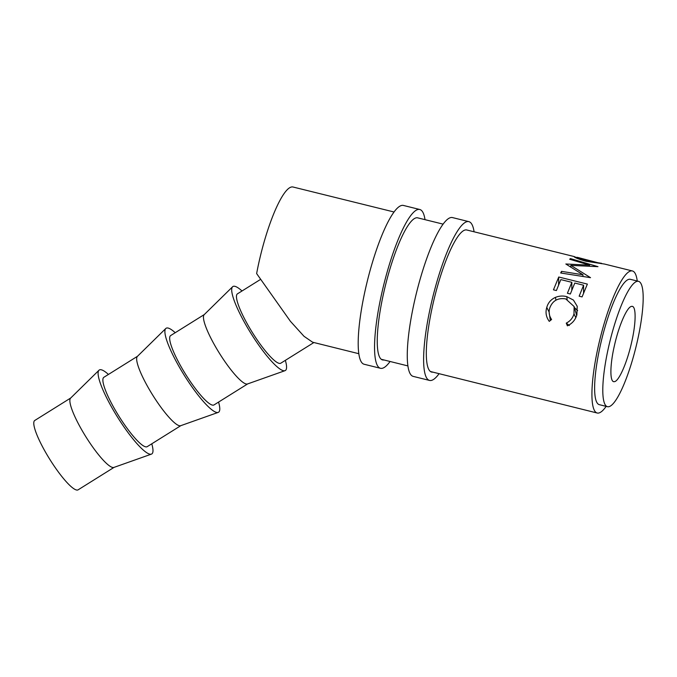 <?xml version="1.0" encoding="UTF-8"?>
<svg xmlns="http://www.w3.org/2000/svg" width="677" height="677" viewBox="0 0 677 677"><rect width="100%" height="100%" fill="white"/><g stroke="black" fill="none" stroke-linecap="round" stroke-linejoin="round"><path stroke-width="1.02" d="M614.217 381.667C609.63 382.505 609.825 364.742 614.648 344.618C619.21 324.503 627.444 306.173 631.793 306.368C636.38 305.53 636.177 323.293 631.37 343.417C626.784 363.524 618.566 381.862 614.217 381.667L613.675 381.625M114.066 467.367L78.117 489.826A40.899 7.862 -122 0 1 77.33 490.072A40.899 7.862 -122 0 1 48.685 457.542A40.899 7.862 -122 0 1 34.781 420.459L70.721 398M108.43 374.44A49.506 9.52 58 0 0 100.272 369.693A49.506 9.52 58 0 0 98.994 370.234L70.603 398.118A40.899 7.862 58 0 0 85.234 435.743A40.899 7.862 58 0 0 113.414 467.528A40.899 7.862 58 0 0 113.897 467.426L151.411 454.132A49.506 9.52 58 0 0 151.766 443.816M98.994 370.234A49.506 9.52 58 0 0 116.706 415.78A49.506 9.52 58 0 0 150.827 454.25A49.506 9.52 58 0 0 151.411 454.132M137.516 356.271L103.877 377.284A40.899 7.862 58 0 0 117.79 414.375A40.899 7.862 58 0 0 146.427 446.896A40.899 7.862 58 0 0 147.214 446.659L180.861 425.638M175.225 332.712A49.506 9.52 58 0 0 167.067 327.964A49.506 9.52 58 0 0 165.789 328.506L137.397 356.39A40.899 7.862 58 0 0 152.029 394.014A40.899 7.862 58 0 0 180.209 425.799A40.899 7.862 58 0 0 180.691 425.698L218.206 412.403A49.506 9.52 58 0 0 218.561 402.087M165.789 328.506A49.506 9.52 58 0 0 183.501 374.051A49.506 9.52 58 0 0 217.622 412.521A49.506 9.52 58 0 0 218.206 412.403M204.31 314.543L170.672 335.555A40.899 7.862 58 0 0 184.584 372.646A40.899 7.862 58 0 0 213.221 405.168A40.899 7.862 58 0 0 214.008 404.931L247.655 383.91M242.019 290.983A49.506 9.52 58 0 0 233.861 286.227A49.506 9.52 58 0 0 232.583 286.777L204.192 314.661A40.899 7.862 58 0 0 218.823 352.285A40.899 7.862 58 0 0 247.003 384.062A40.899 7.862 58 0 0 247.486 383.969L285 370.674A49.506 9.52 58 0 0 285.355 360.359M232.583 286.777A49.506 9.52 58 0 0 250.295 332.322A49.506 9.52 58 0 0 284.416 370.793A49.506 9.52 58 0 0 285 370.674M260.425 279.483L237.466 293.826A40.899 7.862 58 0 0 251.379 330.918A40.899 7.862 58 0 0 280.016 363.439A40.899 7.862 58 0 0 280.803 363.194L313.891 342.528M394.031 211.994L293.023 187.013A72.938 15.046 103.9 0 0 292.007 186.928A72.938 15.046 103.9 0 0 256.634 273.584L290.408 321.296L304.024 336.308L312.622 342.215L358.827 353.707M637.243 281.023A73.175 15.097 103.9 0 0 632.42 270.961L604.527 264.055L585.901 261.246C578.92 259.24 574.968 257.717 574.045 256.693L576.982 257.548M632.42 270.961A73.175 15.097 103.9 0 0 631.404 270.876A73.175 15.097 103.9 0 0 599.577 340.726A73.175 15.097 103.9 0 0 597.182 413.012A73.175 15.097 103.9 0 0 598.206 413.097A73.175 15.097 103.9 0 0 606.152 406.369M638.529 281.336L630.355 279.313A64.569 13.32 103.9 0 0 629.458 279.246A64.569 13.32 103.9 0 0 601.371 340.878A64.569 13.32 103.9 0 0 599.263 404.651L607.438 406.691A64.577 13.32 103.9 0 0 608.344 406.767A64.577 13.32 103.9 0 0 636.431 345.109A64.577 13.32 103.9 0 0 638.529 281.336A64.577 13.32 103.9 0 0 637.632 281.268A64.577 13.32 103.9 0 0 609.545 342.909A64.577 13.32 103.9 0 0 607.438 406.691M631.793 306.368L632.326 306.41M587.374 284.086L582.085 296.907L579.148 296.179L583.591 285.229L574.781 283.054L570.339 294.004L567.402 293.276L571.845 282.326L560.835 279.609L556.392 290.56L553.456 289.832L558.745 277.011L587.374 284.086M570.406 258.589L597.977 266.662L570.889 265.384L590.53 277.672L560.674 272.992L561.512 271.35L582.99 274.777L565.837 263.996L589.557 265.147L569.687 259.249L570.406 258.589L570.254 259.409M567.385 325.832L566.268 323.124C570.195 321.143 572.767 318.08 573.986 313.916L574.121 306.546L565.744 298.904C557.84 297.652 552.491 300.715 549.716 308.111C548.548 312.19 549.165 315.981 551.594 319.502L549.284 321.363C546.111 317.141 545.273 312.486 546.779 307.4C548.082 302.763 550.951 299.429 555.394 297.398C559.117 295.891 562.909 295.637 566.751 296.636L573.436 300.063L577.219 306.292L576.88 314.797C575.391 319.908 572.226 323.581 567.385 325.832M566.268 323.124L569.34 325.493M573.986 313.916L575.805 317.598M576.669 315.44L574.121 306.546M550.333 320.509L549.132 312.275M546.779 307.4L549.165 312.165M555.394 297.398L555.961 300.139M566.751 296.636L567.174 299.336M574.418 307.561L577.65 310.633M570.889 265.384L570.669 267.153M561.512 271.35L561.385 273.102M582.99 274.777L582.855 276.453M589.557 265.147L589.396 266.12M583.591 285.229L583.549 293.09M571.845 282.326L571.803 290.188M558.745 277.011L558.576 284.958M601.498 263.675L577.363 257.336L576.821 258.225M586.46 261.381L586.57 260.857L601.582 263.328M577.363 257.336C576.22 257.48 579.284 258.648 586.57 260.857M474.086 231.796A81.799 16.874 103.9 0 0 468.839 221.633L452.481 217.579A81.799 16.874 103.9 0 0 415.187 298.252A81.799 16.874 103.9 0 0 413.207 376.387L429.556 380.432A81.799 16.874 103.9 0 0 439.094 373.679M468.839 221.633A81.799 16.874 103.9 0 0 431.537 302.297A81.799 16.874 103.9 0 0 429.556 380.432M466.808 229.994A73.184 15.097 103.9 0 0 466.766 229.985A73.184 15.097 103.9 0 0 433.398 302.162A73.184 15.097 103.9 0 0 431.63 372.071A73.184 15.097 103.9 0 0 432.882 372.13M425.012 219.661A81.799 16.874 103.9 0 0 419.765 209.489L403.407 205.444A81.799 16.874 103.9 0 0 366.113 286.117A81.799 16.874 103.9 0 0 364.133 364.251L380.491 368.296A81.799 16.874 103.9 0 0 390.07 361.484M419.765 209.489A81.799 16.874 103.9 0 0 382.471 290.162A81.799 16.874 103.9 0 0 380.491 368.296M417.743 217.859A73.184 15.097 103.9 0 0 417.701 217.85A73.184 15.097 103.9 0 0 384.333 290.027A73.184 15.097 103.9 0 0 382.556 359.936A73.184 15.097 103.9 0 0 383.986 359.969M417.658 217.842L443.096 224.129M466.732 229.977L574.443 256.617M381.269 359.292L407.909 365.918M430.479 371.538L597.182 413.012"/></g></svg>
